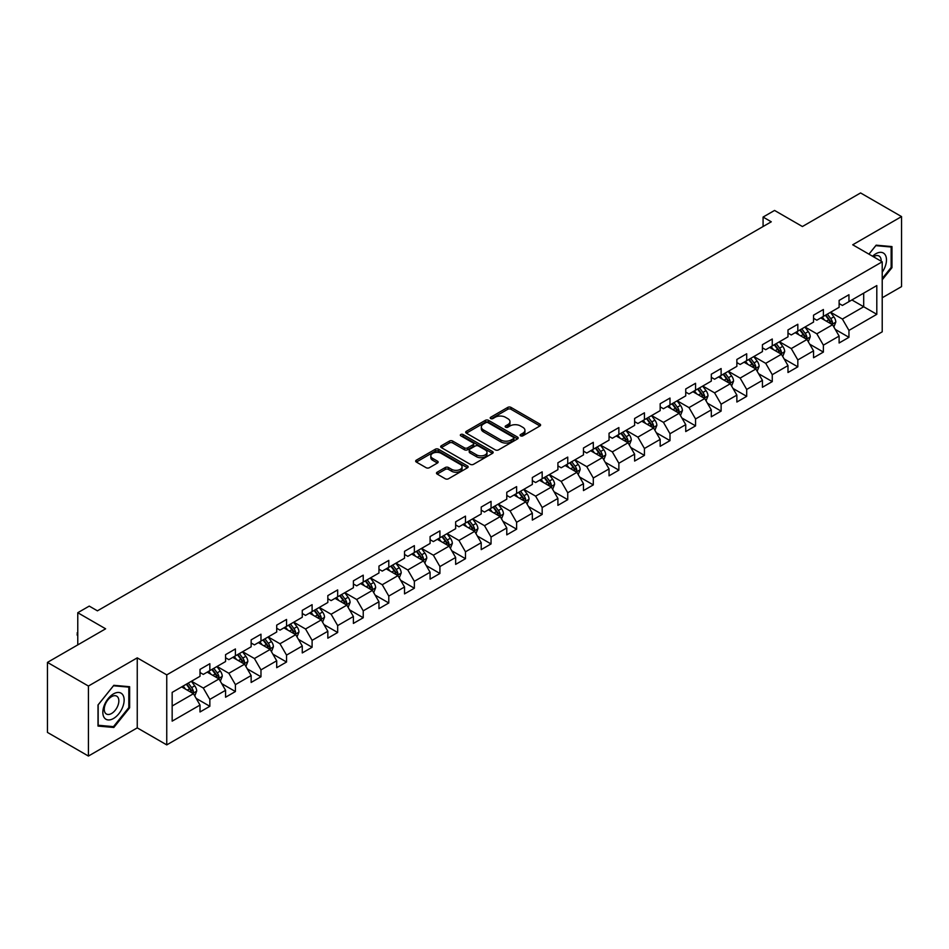 <?xml version="1.0" encoding="UTF-8"?>
<svg xmlns="http://www.w3.org/2000/svg" width="949" height="949" viewBox="0 0 949 949"><rect width="100%" height="100%" fill="white"/><g stroke="black" fill="none" stroke-linecap="round" stroke-linejoin="round"><path stroke-width="1.42" d="M520.598 435.828A1.59 0.913 0 0 0 522.852 435.828L539.934 425.959A2.278 1.317 0 0 0 540.598 425.033A2.278 1.317 0 0 0 539.934 424.108L510.989 407.394A2.278 1.317 0 0 0 507.762 407.394L490.68 417.263A1.59 0.913 0 0 0 490.206 417.904A1.59 0.913 0 0 0 490.68 418.556A1.59 0.913 0 0 0 492.922 418.556L495.141 417.275A7.284 4.199 0 0 1 505.437 417.275L507.845 418.675A7.284 4.199 0 0 1 509.981 421.641A7.284 4.199 0 0 1 507.845 424.618L505.639 425.899A1.59 0.913 0 0 0 505.165 426.54A1.59 0.913 0 0 0 505.639 427.192A1.59 0.913 0 0 0 507.881 427.192L510.099 425.923A7.284 4.199 0 0 1 520.396 425.923L522.804 427.311A7.284 4.199 0 0 1 524.939 430.277A7.284 4.199 0 0 1 522.804 433.254L520.598 434.535A1.59 0.913 0 0 0 520.123 435.176A1.59 0.913 0 0 0 520.598 435.828L520.598 434.535M437.157 472.211A2.278 1.317 0 0 0 436.481 473.136A2.278 1.317 0 0 0 437.157 474.073L445.271 478.759A2.278 1.317 0 0 0 448.497 478.759L467.477 467.798A2.278 1.317 0 0 0 468.142 466.872A2.278 1.317 0 0 0 467.477 465.947L438.521 449.233A2.278 1.317 0 0 0 435.306 449.233L416.326 460.182A2.278 1.317 0 0 0 415.65 461.119A2.278 1.317 0 0 0 416.326 462.044L426.137 467.703A2.278 1.317 0 0 0 429.351 467.703L437.477 463.017A2.278 1.317 0 0 0 438.141 462.092A2.278 1.317 0 0 0 437.477 461.155L432.614 458.355A6.085 3.511 0 0 1 430.822 455.864A6.085 3.511 0 0 1 434.583 452.626A6.085 3.511 0 0 1 441.214 453.385L460.277 464.393A6.085 3.511 0 0 1 462.056 466.872A6.085 3.511 0 0 1 458.296 470.123A6.085 3.511 0 0 1 451.665 469.352L448.497 467.525A2.278 1.317 0 0 0 445.271 467.525L437.157 472.211L437.157 474.073M882.214 297.772L901.55 286.61L901.55 216.586L860.577 192.944L802.403 226.526L774.55 210.441L763.079 217.06L771.276 221.793L97.427 610.836L89.242 606.103L77.771 612.722L77.771 644.893M88.423 686.044L88.423 756.056L137.249 727.871L137.249 657.859L88.423 686.044L47.45 662.39L105.624 628.807L77.771 612.722M137.249 657.859L166.751 674.881L882.214 261.817L882.214 331.83L166.751 744.894L166.751 674.881M901.55 216.586L852.712 244.783L882.214 261.817M495.295 449.873A2.278 1.317 0 0 0 498.522 449.873L517.502 438.924A2.278 1.317 0 0 0 518.166 437.987A2.278 1.317 0 0 0 517.502 437.062L488.545 420.348A2.278 1.317 0 0 0 485.33 420.348L466.35 431.309A2.278 1.317 0 0 0 465.686 432.234A2.278 1.317 0 0 0 466.35 433.159L495.295 449.873M461.439 436.172A1.59 0.913 0 0 1 463.053 436.398L492.46 453.373L473.504 464.322A2.278 1.317 0 0 1 470.289 464.322L441.332 447.608L449.458 442.946L449.458 441.06L441.332 445.745A2.278 1.317 0 0 0 440.668 446.671A2.278 1.317 0 0 0 441.332 447.608L441.332 445.745M449.458 442.946A2.278 1.317 0 0 1 452.673 442.946L452.673 441.06A2.278 1.317 0 0 0 449.458 441.06M452.673 441.06L464.417 447.833A2.278 1.317 0 0 0 467.632 447.833L473.017 444.725A2.278 1.317 0 0 0 473.693 443.8A2.278 1.317 0 0 0 473.017 442.863L460.799 435.805A1.59 0.913 0 0 1 460.336 435.152A1.59 0.913 0 0 1 461.309 434.31A1.59 0.913 0 0 1 463.053 434.512L492.484 451.499A2.278 1.317 0 0 1 493.148 452.436A2.278 1.317 0 0 1 492.484 453.361L492.484 451.499M88.423 756.056L47.45 732.414L47.45 662.39M196.158 698.393L209.848 706.293L209.848 699.389L225.577 690.303L225.577 697.218L235.411 691.536L235.411 684.632L251.141 675.546L251.141 682.45L260.975 676.779L260.975 669.875L276.705 660.789L276.705 667.693L286.539 662.022L286.539 655.107L302.268 646.032L302.268 652.936L312.102 647.254L312.102 640.35L327.832 631.275L327.832 638.179L337.666 632.497L337.666 625.593L353.396 616.506L353.396 623.422L363.23 617.74L363.23 610.836L378.959 601.749L378.959 608.653L388.793 602.983L388.793 596.079L404.523 586.992L404.523 593.896L414.357 588.226L414.357 581.31L430.087 572.235L430.087 579.139L439.921 573.469L439.921 566.553L455.65 557.478L455.65 564.382L465.484 558.7L465.484 551.796L481.214 542.709L481.214 549.625L491.048 543.943L491.048 537.039L506.778 527.952L506.778 534.856L516.612 529.186L516.612 522.282L532.342 513.195L532.342 520.099L542.176 514.429L542.176 507.525L557.905 498.439L557.905 505.343L567.739 499.672L567.739 492.756L583.469 483.682L583.469 490.586L593.303 484.903L593.303 477.999L609.044 468.913L609.044 475.829L618.867 470.146L618.867 463.242L634.608 454.156L634.608 461.06L644.43 455.39L644.43 448.486L660.172 439.399L660.172 446.303L669.994 440.633L669.994 433.729L685.736 424.642L685.736 431.546L695.558 425.876L695.558 418.96L711.299 409.885L711.299 416.789L721.121 411.107L721.121 404.203L736.863 395.116L736.863 402.032L746.697 396.35L746.697 389.446L762.427 380.359L762.427 387.275L772.261 381.593L772.261 374.689L787.99 365.602L787.99 372.506L797.824 366.836L797.824 359.932L813.554 350.845L813.554 357.749L823.388 352.079L823.388 345.163L839.118 336.088L839.118 342.992L848.952 337.31L848.952 330.406L876.805 314.321L876.805 285.566L863.697 293.134L863.697 306.752L876.805 314.321M209.848 706.293L200.014 711.975L200.014 705.071L172.16 721.145L172.16 692.39L200.014 676.305L200.014 669.401L209.848 663.719L209.848 670.623L225.577 661.548L225.577 654.644L235.411 648.962L235.411 655.866L251.141 646.791L251.141 639.875L260.975 634.205L260.975 641.109L276.705 632.022L276.705 625.118L286.539 619.448L286.539 626.352L302.268 617.265L302.268 610.361L312.102 604.679L312.102 611.595L327.832 602.508L327.832 595.604L337.666 589.922L337.666 596.826L353.396 587.751L353.396 580.847L363.23 575.165L363.23 582.069L378.959 572.994L378.959 566.078L388.793 560.408L388.793 567.312L404.523 558.226L404.523 551.322L414.357 545.651L414.357 552.555L430.087 543.469L430.087 536.565L439.921 530.882L439.921 537.798L455.65 528.712L455.65 521.808L465.484 516.126L465.484 523.029L481.214 513.955L481.214 507.051L491.048 501.369L491.048 508.273L506.778 499.198L506.778 492.282L516.612 486.612L516.612 493.516L532.342 484.429L532.342 477.525L542.176 471.855L542.176 478.759L557.905 469.672L557.905 462.768L567.739 457.086L567.739 464.002L583.469 454.915L583.469 448.011L593.303 442.329L593.303 449.233L609.044 440.158L609.044 433.254L618.867 427.572L618.867 434.476L634.608 425.401L634.608 418.485L644.43 412.815L644.43 419.719L660.172 410.632L660.172 403.728L669.994 398.058L669.994 404.962L685.736 395.875L685.736 388.971L695.558 383.289L695.558 390.205L711.299 381.118L711.299 374.214L721.121 368.532L721.121 375.448L736.863 366.361L736.863 359.457L746.697 353.775L746.697 360.679L762.427 351.604L762.427 344.689L772.261 339.018L772.261 345.922L787.99 336.836L787.99 329.932L797.824 324.261L797.824 331.165L813.554 322.079L813.554 315.175L823.388 309.504L823.388 316.408L839.118 307.322L839.118 300.418L848.952 294.736L848.952 301.652L876.805 285.566M207.226 672.141L219.029 678.95L203.288 688.037L191.496 681.228M200.014 672.521L203.288 674.407L209.848 670.623M203.288 688.037L209.848 699.389M219.029 678.95L225.577 690.303M232.79 657.384L244.593 664.193L228.851 673.28L217.06 666.459M225.577 657.764L228.851 659.65L235.411 655.866M228.851 673.28L235.411 684.632M244.593 664.193L251.141 675.546M258.353 642.627L270.157 649.436L254.415 658.523L242.624 651.702M251.141 643.007L254.415 644.893L260.975 641.109M254.415 658.523L260.975 669.875M270.157 649.436L276.705 660.789M283.917 627.858L295.72 634.679L279.979 643.754L268.187 636.945M276.705 628.238L279.979 630.136L286.539 626.352M279.979 643.754L286.539 655.107M295.72 634.679L302.268 646.032M309.481 613.101L321.284 619.922L305.542 628.997L293.751 622.188M302.268 613.481L305.542 615.379L312.102 611.595M305.542 628.997L312.102 640.35M321.284 619.922L327.832 631.275M335.044 598.345L346.848 605.154L331.118 614.24L319.315 607.431M327.832 598.724L331.118 600.61L337.666 596.826M331.118 614.24L337.666 625.593M346.848 605.154L353.396 616.506M360.608 583.588L372.411 590.397L356.682 599.483L344.878 592.674M353.396 583.967L356.682 585.853L363.23 582.069M356.682 599.483L363.23 610.836M372.411 590.397L378.959 601.749M386.172 568.831L397.975 575.64L382.245 584.726L370.442 577.905M378.959 569.21L382.245 571.096L388.793 567.312M382.245 584.726L388.793 596.079M397.975 575.64L404.523 586.992M411.736 554.062L423.539 560.883L407.809 569.958L396.006 563.148M404.523 554.441L407.809 556.339L414.357 552.555M407.809 569.958L414.357 581.31M423.539 560.883L430.087 572.235M437.299 539.305L449.102 546.126L433.373 555.201L421.57 548.392M430.087 539.684L433.373 541.582L439.921 537.798M433.373 555.201L439.921 566.553M449.102 546.126L455.65 557.478M462.863 524.548L474.666 531.357L458.936 540.444L447.133 533.635M455.65 524.927L458.936 526.814L465.484 523.029M458.936 540.444L465.484 551.796M474.666 531.357L481.214 542.709M488.427 509.791L500.23 516.6L484.5 525.687L472.697 518.878M481.214 510.171L484.5 512.057L491.048 508.273M484.5 525.687L491.048 537.039M500.23 516.6L506.778 527.952M513.99 495.034L525.793 501.843L510.064 510.93L498.261 504.109M506.778 495.414L510.064 497.3L516.612 493.516M510.064 510.93L516.612 522.282M525.793 501.843L532.342 513.195M539.554 480.277L551.357 487.086L535.627 496.161L523.824 489.352M532.342 480.645L535.627 482.543L542.176 478.759M535.627 496.161L542.176 507.525M551.357 487.086L557.905 498.439M565.118 465.508L576.921 472.329L561.191 481.404L549.388 474.595M557.905 465.888L561.191 467.786L567.739 464.002M561.191 481.404L567.739 492.756M576.921 472.329L583.469 483.682M590.681 450.751L602.485 457.56L586.755 466.647L574.952 459.838M583.469 451.131L586.755 453.029L593.303 449.233M586.755 466.647L593.303 477.999M602.485 457.56L609.044 468.913M616.245 435.994L628.048 442.803L612.319 451.89L600.515 445.081M609.044 436.374L612.319 438.26L618.867 434.476M612.319 451.89L618.867 463.242M628.048 442.803L634.608 454.156M641.809 421.237L653.612 428.046L637.882 437.133L626.079 430.312M634.608 421.617L637.882 423.503L644.43 419.719M637.882 437.133L644.43 448.486M653.612 428.046L660.172 439.399M667.372 406.48L679.176 413.289L663.446 422.364L651.643 415.555M660.172 406.848L663.446 408.746L669.994 404.962M663.446 422.364L669.994 433.729M679.176 413.289L685.736 424.642M692.936 391.712L704.739 398.533L689.01 407.607L677.206 400.798M685.736 392.091L689.01 393.989L695.558 390.205M689.01 407.607L695.558 418.96M704.739 398.533L711.299 409.885M718.5 376.955L730.303 383.764L714.573 392.85L702.77 386.041M711.299 377.334L714.573 379.232L721.121 375.448M714.573 392.85L721.121 404.203M730.303 383.764L736.863 395.116M744.063 362.198L755.867 369.007L740.137 378.093L728.334 371.284M736.863 362.577L740.137 364.463L746.697 360.679M740.137 378.093L746.697 389.446M755.867 369.007L762.427 380.359M769.627 347.441L781.43 354.25L765.701 363.337L753.897 356.516M762.427 347.82L765.701 349.707L772.261 345.922M765.701 363.337L772.261 374.689M781.43 354.25L787.99 365.602M795.203 332.684L806.994 339.493L791.264 348.568L779.461 341.759M787.99 333.052L791.264 334.95L797.824 331.165M791.264 348.568L797.824 359.932M806.994 339.493L813.554 350.845M820.766 317.915L832.558 324.736L816.828 333.811L805.025 327.002M813.554 318.295L816.828 320.193L823.388 316.408M816.828 333.811L823.388 345.163M832.558 324.736L839.118 336.088M851.894 299.943L863.697 306.752L842.392 319.054L830.589 312.245M839.118 303.538L842.392 305.436L848.952 301.652M842.392 319.054L848.952 330.406M137.249 727.871L166.751 744.894M763.079 217.06L763.079 226.526M172.16 706.009L193.466 693.707L181.662 686.898M193.466 693.707L200.014 705.071M835.262 329.41L848.952 337.31M809.699 344.179L823.388 352.079M784.135 358.936L797.824 366.836M758.571 373.692L772.261 381.593M733.008 388.449L746.697 396.35M707.444 403.206L721.121 411.107M681.88 417.975L695.558 425.876M656.317 432.732L669.994 440.633M630.753 447.489L644.43 455.39M605.189 462.246L618.867 470.146M579.625 477.003L593.303 484.903M554.062 491.772L567.739 499.672M528.498 506.529L542.176 514.429M502.934 521.286L516.612 529.186M477.371 536.043L491.048 543.943M451.807 550.8L465.484 558.7M426.243 565.568L439.921 573.469M400.68 580.325L414.357 588.226M375.116 595.082L388.793 602.983M349.552 609.839L363.23 617.74M323.989 624.596L337.666 632.497M298.425 639.365L312.102 647.254M272.861 654.122L286.539 662.022M247.298 668.879L260.975 676.779M221.722 683.636L235.411 691.536M882.214 279.801L891.965 267.677L891.965 246.586L876.152 245.174L868.94 254.154M98.008 726.068L113.821 727.48L129.633 707.8L129.633 686.72L113.821 685.308L98.008 704.977L98.008 726.068M891.147 267.203L891.965 267.677M128.815 707.325L129.633 707.8M112.148 726.507L113.821 727.48M521.226 436.054L522.804 435.152A7.284 4.199 0 0 0 524.939 432.175L524.939 430.277M509.981 421.641L509.981 423.539A7.284 4.199 0 0 1 507.845 426.504L506.268 427.418M539.934 424.108L539.934 425.959L510.989 409.28A2.278 1.317 0 0 0 507.762 409.28L491.309 418.782M517.466 438.936L488.545 422.234A2.278 1.317 0 0 0 485.33 422.234L466.374 433.183L466.35 431.309M513.48 438.64A1.59 0.913 0 0 0 513.943 437.987A1.59 0.913 0 0 0 513.48 437.335L488.059 422.673A1.59 0.913 0 0 0 485.805 422.673L483.48 424.013A7.284 4.199 0 0 0 481.345 426.991A7.284 4.199 0 0 0 483.48 429.956L500.847 439.992A7.284 4.199 0 0 0 511.143 439.992L513.48 438.64L513.48 440.538A1.59 0.913 0 0 0 513.943 439.885L513.943 437.987M481.345 426.991L481.345 428.877A7.284 4.199 0 0 0 483.48 431.854L483.48 429.956M513.48 440.538L511.143 441.878A7.284 4.199 0 0 1 500.847 441.878L483.48 431.854M452.673 442.946L464.417 449.731A2.278 1.317 0 0 0 467.632 449.731L473.017 446.611A2.278 1.317 0 0 0 473.693 445.686L473.693 443.8M476.6 454.868A6.085 3.511 0 0 0 483.231 455.627A6.085 3.511 0 0 0 486.991 452.388A6.085 3.511 0 0 0 485.212 449.897L478.486 446.018A2.278 1.317 0 0 0 475.271 446.018L469.885 449.138A2.278 1.317 0 0 0 469.221 450.063A2.278 1.317 0 0 0 469.885 450.989L476.6 454.868L476.6 456.766A6.085 3.511 0 0 0 483.231 457.525A6.085 3.511 0 0 0 486.991 454.274L486.991 452.388M469.221 450.063L469.221 451.949A2.278 1.317 0 0 0 469.885 452.887L469.885 450.989M476.6 456.766L469.885 452.887M462.056 466.872L462.056 468.759A6.085 3.511 0 0 1 458.296 472.009A6.085 3.511 0 0 1 451.665 471.25L448.497 469.411A2.278 1.317 0 0 0 445.271 469.411L437.181 474.085M430.822 455.864L430.822 457.762A6.085 3.511 0 0 0 432.614 460.241L432.614 458.355M437.442 463.041L432.614 460.241M467.442 467.821L438.521 451.119A2.278 1.317 0 0 0 435.306 451.119L416.35 462.056M833.851 326.978L835.808 322.067A6.145 3.547 -120 0 0 833.839 316.836L830.458 312.316M824.562 320.121L822.273 317.049M831.609 324.178L832.487 322.328A6.145 3.547 -120 0 0 830.731 318.627L827.35 314.119M825.808 315.009L829.556 320.015A3.132 1.803 60 0 1 830.126 320.964L832.487 322.328M825.381 315.246L828.762 319.766A6.145 3.547 60 0 1 830.517 323.455M882.214 272.221A15.065 8.695 120 0 0 885.049 266.894A15.065 8.695 120 0 0 884.112 253.561A15.065 8.695 120 0 0 872.558 256.242M890.126 246.432L891.147 247.013L891.147 267.44L882.214 278.555M868.964 254.166L875.82 245.649L891.147 247.013M881.158 261.212A10.309 5.955 120 0 0 879.035 256.016A10.309 5.955 120 0 0 873.483 256.776M113.489 718.5A15.065 8.695 120 0 0 124.141 700.054A15.065 8.695 120 0 0 113.489 693.897A15.065 8.695 120 0 0 102.836 712.355A15.065 8.695 120 0 0 113.489 718.5M111.555 713.506A10.309 5.955 120 0 0 118.293 704.419A10.309 5.955 120 0 0 116.703 696.151A10.309 5.955 120 0 0 111.555 696.661A10.309 5.955 120 0 0 104.817 705.748A10.309 5.955 120 0 0 106.395 714.016A10.309 5.955 120 0 0 111.555 713.506M98.174 704.834L113.489 685.771L128.815 687.135L128.815 707.574L113.489 726.626L98.174 725.261L98.174 704.834M127.795 686.554L128.815 687.135M808.287 341.735L810.244 336.824A6.145 3.547 -120 0 0 808.275 331.592L804.894 327.073M798.999 334.878L796.709 331.806M806.045 338.947L806.923 337.085A6.145 3.547 -120 0 0 805.167 333.396L801.786 328.876M800.244 329.766L803.993 334.772A3.132 1.803 60 0 1 804.562 335.721L806.923 337.085M799.817 330.015L803.198 334.522A6.145 3.547 60 0 1 804.954 338.224M782.723 356.492L784.681 351.581A6.145 3.547 -120 0 0 782.711 346.349L779.331 341.842M773.435 349.635L771.146 346.563M780.481 353.704L781.359 351.842A6.145 3.547 -120 0 0 779.604 348.153L776.223 343.633M774.681 344.523L778.429 349.529A3.132 1.803 60 0 1 778.999 350.478L781.359 351.842M774.254 344.772L777.634 349.279A6.145 3.547 60 0 1 779.39 352.981M757.16 371.249L759.117 366.338A6.145 3.547 -120 0 0 757.148 361.106L753.767 356.599M747.871 364.392L745.582 361.332M754.918 368.461L755.795 366.599A6.145 3.547 -120 0 0 754.04 362.909L750.659 358.39M749.117 359.28L752.865 364.286A3.132 1.803 60 0 1 753.435 365.246L755.795 366.599M748.69 359.529L752.071 364.048A6.145 3.547 60 0 1 753.826 367.738M731.596 386.006L733.553 381.095A6.145 3.547 -120 0 0 731.584 375.875L728.203 371.356M722.308 379.149L720.006 376.089M729.354 383.218L730.232 381.368A6.145 3.547 -120 0 0 728.476 377.666L725.095 373.159M723.553 374.036L727.302 379.054A3.132 1.803 60 0 1 727.871 380.003L730.232 381.368M723.126 374.286L726.507 378.805A6.145 3.547 60 0 1 728.263 382.494M706.032 400.775L707.99 395.863A6.145 3.547 -120 0 0 706.02 390.632L702.64 386.113M696.744 393.918L694.443 390.846M703.79 397.975L704.668 396.124A6.145 3.547 -120 0 0 702.912 392.423L699.532 387.916M697.99 388.805L701.738 393.811A3.132 1.803 60 0 1 702.307 394.76L704.668 396.124M697.562 389.043L700.943 393.562A6.145 3.547 60 0 1 702.699 397.251M680.469 415.532L682.414 410.62A6.145 3.547 -120 0 0 680.457 405.389L677.076 400.869M671.18 408.675L668.879 405.603M678.227 412.744L679.104 410.881A6.145 3.547 -120 0 0 677.349 407.192L673.968 402.673M672.426 403.562L676.174 408.568A3.132 1.803 60 0 1 676.744 409.517L679.104 410.881M671.999 403.811L675.38 408.319A6.145 3.547 60 0 1 677.135 412.02M654.905 430.288L656.85 425.377A6.145 3.547 -120 0 0 654.893 420.146L651.512 415.638M645.617 423.432L643.315 420.36M652.663 427.501L653.541 425.638A6.145 3.547 -120 0 0 651.785 421.949L648.404 417.43M646.862 418.319L650.611 423.325A3.132 1.803 60 0 1 651.18 424.274L653.541 425.638M646.435 418.568L649.816 423.076A6.145 3.547 60 0 1 651.572 426.777M629.341 445.045L631.287 440.134A6.145 3.547 -120 0 0 629.329 434.903L625.949 430.395M620.053 438.189L617.752 435.128M627.099 442.258L627.977 440.395A6.145 3.547 -120 0 0 626.221 436.706L622.841 432.186M621.298 433.076L625.047 438.082A3.132 1.803 60 0 1 625.616 439.043L627.977 440.395M620.871 433.325L624.252 437.845A6.145 3.547 60 0 1 626.008 441.534M603.778 459.802L605.723 454.891A6.145 3.547 -120 0 0 603.766 449.672L600.385 445.152M594.489 452.946L592.188 449.885M601.536 457.015L602.413 455.164A6.145 3.547 -120 0 0 600.658 451.463L597.277 446.955M595.735 447.833L599.483 452.851A3.132 1.803 60 0 1 600.053 453.8L602.413 455.164M595.308 448.082L598.689 452.602A6.145 3.547 60 0 1 600.444 456.291M578.214 474.571L580.159 469.66A6.145 3.547 -120 0 0 578.202 464.429L574.821 459.909M568.926 467.703L566.624 464.642M575.972 471.772L576.85 469.921A6.145 3.547 -120 0 0 575.094 466.22L571.713 461.712M570.171 462.602L573.92 467.608A3.132 1.803 60 0 1 574.489 468.557L576.85 469.921M569.744 462.839L573.125 467.359A6.145 3.547 60 0 1 574.88 471.048M552.65 489.328L554.596 484.417A6.145 3.547 -120 0 0 552.638 479.186L549.257 474.666M543.362 482.472L541.06 479.399M550.408 486.54L551.286 484.678A6.145 3.547 -120 0 0 549.53 480.989L546.149 476.469M544.607 477.359L548.356 482.365A3.132 1.803 60 0 1 548.925 483.314L551.286 484.678M544.18 477.608L547.561 482.116A6.145 3.547 60 0 1 549.317 485.817M527.086 504.085L529.032 499.174A6.145 3.547 -120 0 0 527.075 493.943L523.694 489.435M517.798 497.229L515.497 494.156M524.844 501.297L525.722 499.435A6.145 3.547 -120 0 0 523.967 495.746L520.586 491.226M519.044 492.116L522.792 497.122A3.132 1.803 60 0 1 523.362 498.071L525.722 499.435M518.617 492.365L521.997 496.873A6.145 3.547 60 0 1 523.753 500.574M501.523 518.842L503.468 513.931A6.145 3.547 -120 0 0 501.511 508.7L498.13 504.192M492.234 511.986L489.933 508.925M499.281 516.054L500.159 514.192A6.145 3.547 -120 0 0 498.403 510.503L495.01 505.983M493.48 506.873L497.229 511.879A3.132 1.803 60 0 1 497.798 512.84L500.159 514.192M493.053 507.122L496.434 511.641A6.145 3.547 60 0 1 498.189 515.331M475.959 533.599L477.905 528.688A6.145 3.547 -120 0 0 475.947 523.468L472.566 518.949M466.671 526.742L464.369 523.682M473.717 530.811L474.595 528.949A6.145 3.547 -120 0 0 472.839 525.26L469.447 520.74M467.916 521.63L471.665 526.648A3.132 1.803 60 0 1 472.234 527.597L474.595 528.949M467.489 521.879L470.87 526.398A6.145 3.547 60 0 1 472.626 530.088M450.395 548.368L452.341 543.457A6.145 3.547 -120 0 0 450.384 538.225L447.003 533.706M441.107 541.499L438.806 538.439M448.153 545.568L449.031 543.718A6.145 3.547 -120 0 0 447.276 540.017L443.883 535.509M442.353 536.399L446.101 541.404A3.132 1.803 60 0 1 446.671 542.354L449.031 543.718M441.926 536.636L445.306 541.155A6.145 3.547 60 0 1 447.062 544.845M424.832 563.125L426.777 558.214A6.145 3.547 -120 0 0 424.82 552.982L421.439 548.463M415.543 556.268L413.242 553.196M422.59 560.325L423.468 558.475A6.145 3.547 -120 0 0 421.712 554.774L418.319 550.266M416.789 551.155L420.537 556.161A3.132 1.803 60 0 1 421.107 557.11L423.468 558.475M416.362 551.405L419.743 555.912A6.145 3.547 60 0 1 421.498 559.613M399.268 577.882L401.213 572.971A6.145 3.547 -120 0 0 399.256 567.739L395.875 563.231M389.98 571.025L387.678 567.953M397.026 575.094L397.904 573.232A6.145 3.547 -120 0 0 396.148 569.542L392.756 565.023M391.225 565.912L394.974 570.918A3.132 1.803 60 0 1 395.543 571.867L397.904 573.232M390.798 566.162L394.179 570.669A6.145 3.547 60 0 1 395.935 574.37M373.704 592.639L375.65 587.728A6.145 3.547 -120 0 0 373.692 582.496L370.312 577.988M364.416 585.782L362.115 582.722M371.462 589.851L372.34 587.989A6.145 3.547 -120 0 0 370.573 584.299L367.192 579.78M365.662 580.669L369.41 585.675A3.132 1.803 60 0 1 369.98 586.624L372.34 587.989M365.235 580.918L368.615 585.438A6.145 3.547 60 0 1 370.371 589.127M348.141 607.396L350.086 602.485A6.145 3.547 -120 0 0 348.129 597.265L344.748 592.745M338.852 600.539L336.551 597.479M345.899 604.608L346.776 602.745A6.145 3.547 -120 0 0 345.009 599.056L341.628 594.537M340.098 595.426L343.846 600.444A3.132 1.803 60 0 1 344.416 601.393L346.776 602.745M339.671 595.675L343.052 600.195A6.145 3.547 60 0 1 344.807 603.884M322.577 622.164L324.522 617.253A6.145 3.547 -120 0 0 322.565 612.022L319.184 607.502M313.289 615.296L310.987 612.235M320.335 619.365L321.213 617.514A6.145 3.547 -120 0 0 319.445 613.813L316.064 609.305M314.534 610.195L318.283 615.201A3.132 1.803 60 0 1 318.852 616.15L321.213 617.514M314.107 610.432L317.488 614.952A6.145 3.547 60 0 1 319.244 618.641M297.013 636.921L298.959 632.01A6.145 3.547 -120 0 0 297.001 626.779L293.621 622.259M287.725 630.065L285.424 626.992M294.771 634.122L295.649 632.271A6.145 3.547 -120 0 0 293.882 628.57L290.501 624.062M288.971 624.952L292.719 629.958A3.132 1.803 60 0 1 293.288 630.907L295.649 632.271M288.543 625.201L291.924 629.709A6.145 3.547 60 0 1 293.68 633.41M271.45 651.678L273.395 646.767A6.145 3.547 -120 0 0 271.438 641.536L268.057 637.016M262.161 644.822L259.86 641.749M269.196 648.891L270.085 647.028A6.145 3.547 -120 0 0 268.318 643.339L264.937 638.819M263.407 639.709L267.155 644.715A3.132 1.803 60 0 1 267.725 645.664L270.085 647.028M262.968 639.958L266.361 644.466A6.145 3.547 60 0 1 268.116 648.167M245.886 666.435L247.831 661.524A6.145 3.547 -120 0 0 245.874 656.293L242.493 651.785M236.598 659.579L234.296 656.506M243.632 663.648L244.522 661.785A6.145 3.547 -120 0 0 242.754 658.096L239.373 653.576M237.843 654.466L241.592 659.472A3.132 1.803 60 0 1 242.161 660.421L244.522 661.785M237.404 654.715L240.797 659.235A6.145 3.547 60 0 1 242.553 662.924M220.322 681.192L222.268 676.281A6.145 3.547 -120 0 0 220.31 671.05L216.93 666.542M211.034 674.336L208.733 671.275M218.068 678.405L218.958 676.542A6.145 3.547 -120 0 0 217.191 672.853L213.81 668.333M212.279 669.223L216.028 674.241A3.132 1.803 60 0 1 216.597 675.19L218.958 676.542M211.841 669.472L215.233 673.992A6.145 3.547 60 0 1 216.989 677.681M194.759 695.961L196.704 691.05A6.145 3.547 -120 0 0 194.747 685.819L191.366 681.299M185.47 689.093L183.169 686.032M192.505 693.161L193.382 691.311A6.145 3.547 -120 0 0 191.627 687.61L188.246 683.102M186.704 683.98L190.464 688.998A3.132 1.803 60 0 1 191.034 689.947L193.382 691.311M186.277 684.229L189.67 688.749A6.145 3.547 60 0 1 191.425 692.438M77.771 635.949L77.083 634.845L77.771 632.556M77.771 633.351L77.083 632.959M522.804 435.152L522.804 433.254M505.639 427.192L505.639 425.899M507.845 426.504L507.845 424.618M490.68 418.556L490.68 417.263M507.762 409.28L507.762 407.394M510.989 409.28L510.989 407.394M485.33 422.234L485.33 420.348M488.545 422.234L488.545 420.348M517.502 438.924L517.502 437.062M500.847 441.878L500.847 439.992M511.143 441.878L511.143 439.992M464.417 449.731L464.417 447.833M467.632 449.731L467.632 447.833M473.017 446.611L473.017 444.725M463.053 436.398L463.053 434.512M445.271 469.411L445.271 467.525M448.497 469.411L448.497 467.525M451.665 471.25L451.665 469.352M437.477 463.017L437.477 461.155M416.326 462.044L416.326 460.182M435.306 451.119L435.306 449.233M438.521 451.119L438.521 449.233M467.477 467.798L467.477 465.947M831.953 324.38L835.761 322.186M830.731 318.627L833.839 316.836M826.365 321.153L828.762 319.766M806.389 339.137L810.197 336.942M805.167 333.396L808.275 331.592M800.802 335.91L803.198 334.522M780.825 353.906L784.633 351.699M779.604 348.153L782.711 346.349M775.238 350.667L777.634 349.279M755.262 368.663L759.07 366.456M754.04 362.909L757.148 361.106M749.674 365.436L752.071 364.048M729.698 383.42L733.506 381.213M728.476 377.666L731.584 375.875M724.111 380.193L726.507 378.805M704.134 398.177L707.942 395.982M702.912 392.423L706.02 390.632M698.547 394.95L700.943 393.562M678.571 412.934L682.378 410.739M677.349 407.192L680.457 405.389M672.983 409.707L675.38 408.319M653.007 427.691L656.815 425.496M651.785 421.949L654.893 420.146M647.42 424.464L649.816 423.076M627.443 442.459L631.251 440.253M626.221 436.706L629.329 434.903M621.856 439.233L624.252 437.845M601.88 457.216L605.687 455.01M600.658 451.463L603.766 449.672M596.28 453.99L598.689 452.602M576.316 471.973L580.124 469.779M575.094 466.22L578.202 464.429M570.717 468.747L573.125 467.359M550.752 486.73L554.56 484.536M549.53 480.989L552.638 479.186M545.153 483.504L547.561 482.116M525.188 501.487L528.996 499.293M523.967 495.746L527.075 493.943M519.589 498.261L521.997 496.873M499.625 516.256L503.433 514.05M498.403 510.503L501.511 508.7M494.026 513.029L496.434 511.641M474.061 531.013L477.869 528.807M472.839 525.26L475.947 523.468M468.462 527.786L470.87 526.398M448.497 545.77L452.305 543.575M447.276 540.017L450.384 538.225M442.898 542.543L445.306 541.155M422.934 560.527L426.742 558.332M421.712 554.774L424.82 552.982M417.335 557.3L419.743 555.912M397.37 575.284L401.178 573.089M396.148 569.542L399.256 567.739M391.771 572.057L394.179 570.669M371.806 590.053L375.614 587.846M370.573 584.299L373.692 582.496M366.207 586.814L368.615 585.438M346.243 604.81L350.051 602.603M345.009 599.056L348.129 597.265M340.644 601.583L343.052 600.195M320.679 619.567L324.487 617.372M319.445 613.813L322.565 612.022M315.08 616.34L317.488 614.952M295.115 634.323L298.923 632.129M293.882 628.57L297.001 626.779M289.516 631.097L291.924 629.709M269.54 649.08L273.359 646.886M268.318 643.339L271.438 641.536M263.952 645.854L266.361 644.466M243.976 663.849L247.796 661.643M242.754 658.096L245.874 656.293M238.389 660.611L240.797 659.235M218.412 678.606L222.232 676.4M217.191 672.853L220.31 671.05M212.825 675.38L215.233 673.992M192.849 693.363L196.668 691.169M191.627 687.61L194.747 685.819M187.261 690.137L189.67 688.749"/></g></svg>
